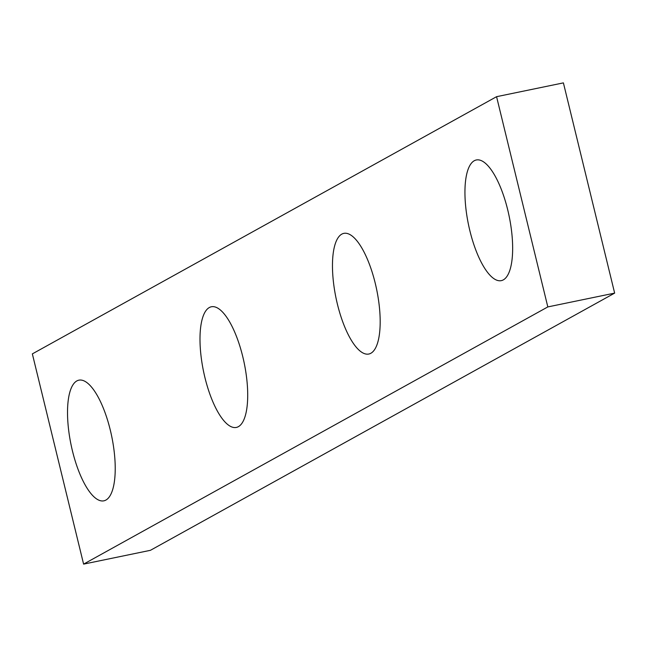 <?xml version="1.0" encoding="UTF-8"?>
<svg xmlns="http://www.w3.org/2000/svg" width="647" height="647" viewBox="0 0 647 647"><rect width="100%" height="100%" fill="white"/><g stroke="black" fill="none" stroke-linecap="round" stroke-linejoin="round"><path stroke-width="0.97" d="M512.367 239.665A61.611 20.769 78.3 0 1 501.263 280.644A61.611 20.769 78.3 0 1 465.225 200.95A61.611 20.769 78.3 0 1 476.338 159.971A61.611 20.769 78.3 0 1 512.367 239.665M83.6 564.119L150.427 550.314L614.65 293.115L547.823 306.921L496.572 96.686L32.35 353.885L83.6 564.119L547.823 306.921M614.65 293.115L563.4 82.881L496.572 96.686M332.752 274.344A61.611 20.769 -101.7 0 0 368.782 354.038A61.611 20.769 -101.7 0 0 379.894 313.059A61.611 20.769 -101.7 0 0 343.856 233.365A61.611 20.769 -101.7 0 0 332.752 274.344M200.279 347.746A61.611 20.769 -101.7 0 0 236.309 427.441A61.611 20.769 -101.7 0 0 247.421 386.453A61.611 20.769 -101.7 0 0 211.383 306.767A61.611 20.769 -101.7 0 0 200.279 347.746M67.806 421.14A61.611 20.769 -101.7 0 0 103.835 500.835A61.611 20.769 -101.7 0 0 114.94 459.855A61.611 20.769 -101.7 0 0 78.91 380.161A61.611 20.769 -101.7 0 0 67.806 421.14"/></g></svg>
